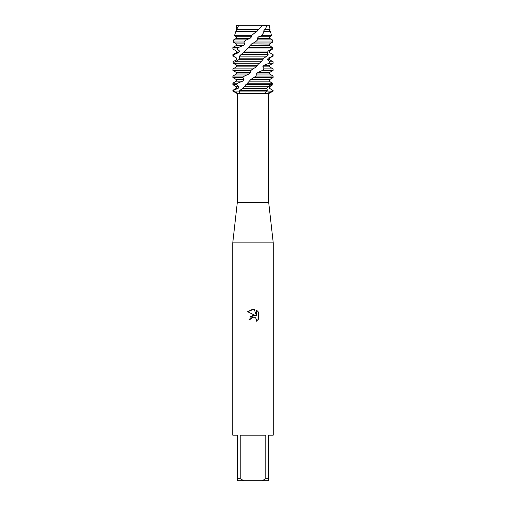 <?xml version="1.0" encoding="UTF-8"?>
<svg xmlns="http://www.w3.org/2000/svg" width="506" height="506" viewBox="0 0 506 506"><rect width="100%" height="100%" fill="white"/><g stroke="black" fill="none" stroke-linecap="round" stroke-linejoin="round"><path stroke-width="0.76" d="M237.839 25.648L236.928 25.3L269.167 25.3L270.059 29.348L269.571 29.633L269.571 31.157L270.59 31.745L264.296 31.745L261.539 35.679L271.463 35.679L269.571 36.767L269.571 38.298L272.399 39.93L257.56 39.93L255.264 42.011L272.86 42.011L270.678 43.269M262.57 25.3L238.762 25.3L236.694 29.348L258.68 29.348L262.57 25.3L266.751 25.3L263 25.705M238.421 93.635L233.392 91.08L239.313 91.08L239.869 93.351L237.314 93.635L237.314 202.4L268.686 202.4L273.24 242.88L273.24 435.16L268.686 435.16L268.686 478.676L265.789 478.676L262.26 480.7L268.686 480.7L268.686 478.676M266.725 93.635L265.302 93.635L264.878 93.041L266.687 91.08L272.607 91.08L266.725 93.635L268.686 93.635L268.686 202.4M239.566 93.635L265.302 93.635M237.314 202.4L232.76 242.88L273.24 242.88M253 317.167L251.033 318.704L250.723 320.026L248.813 320.026L253 315.238L255.321 315.523L247.586 311.709L253 309.039L254.176 309.166L256.536 315.965L256.536 310.14L258.414 312.038L258.414 319.223L256.238 321.31L256.542 320.007L255.694 317.951L254.752 317.319L253 317.167L254.752 317.319L255.694 317.951L256.542 320.007L256.238 321.31L258.414 319.223M262.26 480.7L243.74 480.7L240.211 478.676L240.211 435.16L265.789 435.16L265.789 478.676M237.314 93.635L232.886 91.08L266.687 91.08L267.313 90.315L239.977 90.315L239.313 91.08L273.113 91.08L272.607 91.08L272.785 90.315L269.407 88.272L272.785 90.315M250.723 320.026L250.919 318.957M255.321 315.523L249.983 316.851M251.033 318.704L252.817 317.218M258.414 312.038L256.536 310.146M254.176 309.166L247.592 311.709M236.58 25.3C239.648 25.3 239.648 25.3 236.58 25.3M238.762 25.3L237.175 25.401M232.76 242.88L232.76 435.16L237.314 435.16L237.314 480.7L243.74 480.7M237.314 478.676L240.211 478.676M246.922 49.006L271.678 49.006L272.285 47.482L248.712 47.482L239.471 56.147L239.597 58.19L238.756 59.714L235.29 61.757L234.493 63.282L236.751 65.331L236.523 66.855L232.924 68.898L232.893 70.423L250.944 70.423L256.194 66.855L258.357 64.117L261.21 61.757L235.29 61.757M239.471 56.147L266.845 56.147L268.129 54.616L240.894 54.616M234.493 63.282L259.489 63.282M232.886 90.315L232.886 91.08L233.392 91.08L233.608 90.315L232.886 90.315L236.428 88.272L238.231 88.272L238.996 86.747L236.473 84.704L237.599 83.18L232.886 83.18L236.428 81.131L242.735 81.131L243.974 79.606L242.772 77.563L244.411 76.039L232.886 76.039L236.428 73.996L249.11 73.996L250.609 72.466L250.944 70.423M233.608 90.315L238.231 88.272M236.428 88.272L236.428 86.747L238.996 86.747M236.428 86.747L232.886 84.704L236.473 84.704M237.599 83.18L242.735 81.131M236.428 81.131L236.428 79.606L243.974 79.606M236.428 79.606L232.886 77.563L242.772 77.563L244.455 76.014L249.11 73.996M236.428 73.996L236.428 72.466L250.609 72.466M236.428 72.466L232.886 70.423L232.886 69.948M255.264 42.011L251.672 43.908L269.571 44.041M251.672 43.908L250.16 45.432L269.515 45.432L269.571 43.908L270.33 43.472L269.571 43.908M270.912 82.345L272.494 83.18L272.867 84.704L269.571 86.747L269.571 88.272M270.16 86.406L269.571 86.747M245.796 84.704L271.191 84.704L271.905 83.18L247.542 83.18L242.665 88.461L239.977 90.315M267.313 90.315L266.89 88.272L267.674 86.747L269.553 86.747L269.407 88.272M272.165 47.482L272.645 49.006L269.571 51.049L269.521 52.573L272.962 54.616L272.652 56.147L268.142 58.19L267.459 59.714L270.115 61.757L269.072 63.282L263.942 65.331L262.753 66.855L264.138 68.898L262.551 70.423L257.75 72.466L256.27 73.996L269.571 73.996L273.113 76.039L256.125 76.039L250.679 79.606L247.542 83.18M256.27 73.996L256.125 76.039M257.75 72.466L269.571 72.466L269.571 73.996M262.551 70.423L273.113 70.423L269.571 72.466M262.753 66.855L269.571 66.855L273.113 68.898L264.138 68.898M263.942 65.331L269.571 65.331L269.571 66.855M269.072 63.282L273.113 63.282L269.571 65.331M267.459 59.714L269.571 59.714L273.113 61.757L270.115 61.757M236.372 65.002L233.266 63.282L232.994 61.757L236.511 59.714L236.738 58.19L233.443 56.147L233.955 54.616L232.886 54.616L236.428 52.573L238.718 52.573L239.553 51.049L237.194 49.006L238.402 47.482L232.886 47.482L236.428 45.432L243.538 45.432L244.828 43.908L243.81 42.011L246.302 39.93L233.601 39.93L236.428 38.298L250.084 38.298L251.596 36.767L251.463 35.679L256.074 31.745L235.676 31.745L234.537 35.679L251.463 35.679M235.05 60.511L236.511 59.714M268.142 58.19L269.571 58.19L269.571 59.714M236.428 59.714L236.738 58.19M272.652 56.147L269.571 58.19M236.428 58.19L233.443 56.147M269.521 52.573L272.962 54.616M233.955 54.616L238.718 52.573M268.129 54.616L267.421 52.573L268.11 51.049L269.571 51.049L269.571 52.573M236.428 52.573L236.428 51.049L239.553 51.049M236.428 51.049L232.886 49.006L237.194 49.006M238.402 47.482L243.538 45.432M236.428 45.432L236.428 43.908L244.828 43.908M269.907 43.718L272.86 42.011L272.399 39.93M236.428 43.908L233.139 42.011L243.81 42.011M261.539 35.679L258.692 36.767L257.238 38.298L269.571 38.298M257.238 38.298L257.56 39.93M246.302 39.93L250.084 38.298M258.692 36.767L269.571 36.767M236.428 38.298L236.428 36.767L251.596 36.767M236.428 36.767L234.537 35.679M269.167 25.3L266.751 25.3L265.505 29.348L264.676 29.633L263.544 31.157L269.571 31.157M263.544 31.157L264.296 31.745M264.676 29.633L269.571 29.633M265.505 29.348L270.059 29.348M261.21 61.757L263.936 58.12L266.845 56.147M244.891 51.049L268.11 51.049L271.678 49.006M272.285 47.482L269.515 45.432M256.068 31.745L258.68 29.348M250.16 45.432L248.712 47.482M271.184 84.704L267.674 86.747L244.025 86.747M271.905 83.18L269.401 81.131L269.546 79.606L273.113 77.563L273.113 76.039M236.821 30.297L236.226 29.348L236.928 25.3M236.226 29.348L236.979 29.633L236.656 31.157L235.676 31.745M236.979 29.633L258.623 29.633M236.656 31.157L257.168 31.157M254.284 77.563L273.113 77.563M250.679 79.606L269.546 79.606M249.18 81.131L269.401 81.131M242.791 88.272L266.89 88.272M243.601 52.573L267.421 52.573M239.597 58.19L263.885 58.19M238.756 59.714L262.696 59.714M236.751 65.331L257.674 65.331M236.523 66.855L256.194 66.855M252.791 68.898L232.924 68.898M236.479 84.704L237.662 83.148M250.919 70.448L252.823 68.873M233.317 63.307L233.032 61.732M233.481 56.172L234.006 54.597M237.213 49.031L238.459 47.456M238.902 25.3L238.775 25.635M268.686 93.635L273.113 91.08L273.113 90.315M236.833 25.3L236.511 26.767M270.59 31.745L271.463 35.679M233.601 39.93L233.139 42.011M232.886 47.482L232.886 49.006M232.886 54.616L232.886 56.147M273.113 54.616L273.113 56.147M273.113 61.757L273.113 63.282M273.113 68.898L273.113 70.423M232.886 83.18L232.886 84.704M232.886 76.039L232.886 77.563"/></g></svg>
